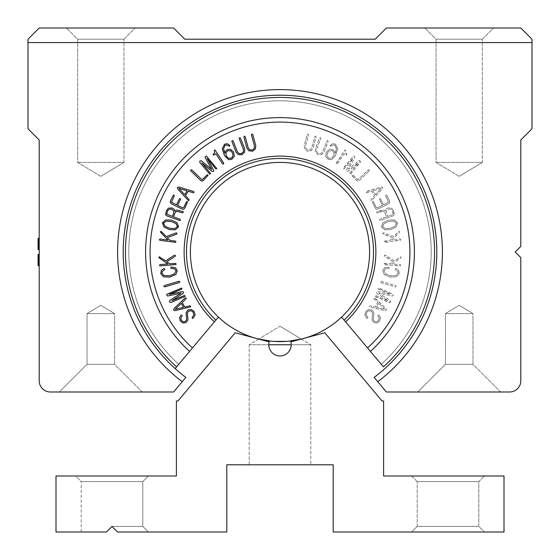 <?xml version="1.0" encoding="UTF-8"?>
<svg xmlns="http://www.w3.org/2000/svg" width="560" height="560" viewBox="0 0 560 560"><rect width="100%" height="100%" fill="white"/><g stroke="black" fill="none" stroke-linecap="round" stroke-linejoin="round"><path stroke-width="0.42" stroke-dasharray="2.8 2.1" d="M316.127 136.976L315.665 136.122L314.832 136.619L311.808 147.707L310.289 149.793L307.783 150.059L305.795 148.505L305.557 145.796L308.567 134.778L308.07 134.029L307.251 134.463L304.227 145.551L304.626 148.974L307.489 151.221L311.199 150.766L313.124 148.015L316.127 136.976L315.665 136.122L314.832 136.619L311.808 147.707L310.289 149.793L307.783 150.059L305.795 148.505L305.557 145.796L308.567 134.778L308.07 134.029L307.251 134.463L304.227 145.551L304.626 148.974L307.489 151.221L311.199 150.766L313.124 148.015L316.127 136.976M328.118 141.449L327.74 140.56L326.858 140.959L322.679 151.662L320.95 153.58L318.43 153.58L316.617 151.816L316.673 149.107L320.824 138.467L320.411 137.669L319.557 138.012L315.378 148.715L315.406 152.166L318.017 154.7L321.755 154.644L323.953 152.117L328.118 141.449L327.74 140.56L326.858 140.959L322.679 151.662L320.95 153.58L318.43 153.58L316.617 151.816L316.673 149.107L320.824 138.467L320.411 137.669L319.557 138.012L315.378 148.715L315.406 152.166L318.017 154.7L321.755 154.644L323.953 152.117L328.118 141.449M381.108 188.384L372.918 190.855L381.108 188.384L375.34 194.705L372.918 190.855L375.34 194.705L381.108 188.384M382.396 188.881L382.578 187.453L381.206 186.984L366.317 191.513L365.89 192.353L366.695 192.773L371.742 191.24L374.5 195.622L370.986 199.479L371.007 200.494L371.476 200.662L382.396 188.881L382.578 187.453L381.206 186.984L365.911 191.849L366.184 192.731L366.695 192.773L371.742 191.24L374.5 195.622L370.986 199.479L371.007 200.494L371.476 200.662L382.396 188.881M386.806 195.377L385.987 195.027L385.735 195.902L388.493 202.132L383.509 204.82L380.576 198.835L379.764 198.506L379.505 199.36L382.431 205.345L377.426 207.795L376.222 207.41L373.52 201.88L373.121 201.467L372.379 201.831L375.179 207.998L376.362 209.286L378 209.013L388.283 203.98L389.725 202.622L389.417 200.711L386.806 195.377L385.987 195.027L385.735 195.902L388.493 202.132L383.509 204.82L380.576 198.835L379.764 198.506L379.505 199.36L382.431 205.345L377.426 207.795L376.222 207.41L373.52 201.88L373.121 201.467L372.379 201.831L375.179 207.998L376.362 209.286L378 209.013L388.283 203.98L389.725 202.622L389.417 200.711L386.806 195.377M388.682 221.529L393.743 221.151L388.682 221.529L384.048 223.552L388.682 221.529M382.557 226.59L384.048 223.552L382.557 226.59L385.308 228.641L382.557 226.59M390.348 228.249L385.308 228.641L390.348 228.249L395.003 226.24L390.348 228.249M396.48 223.139L395.003 226.24L396.48 223.139L393.743 221.151L396.48 223.139M397.642 222.852L394.289 219.919L388.339 220.157L382.991 222.719L381.374 226.884L384.748 229.81L390.67 229.558L396.046 227.01L397.642 222.852L394.289 219.919L388.339 220.157L382.991 222.719L381.374 226.884L384.748 229.81L390.67 229.558L396.046 227.01L397.642 222.852M400.099 240.338L400.631 239.582L399.91 239.001L392.021 240.086L399.322 232.337L399.567 231.84L399 231.259L393.694 236.579L383.845 232.883L382.956 233.268L383.292 234.101L392.693 237.643L390.145 240.338L384.181 241.381L384.286 242.312L384.916 242.424L400.568 240.072L400.414 239.148L399.91 239.001L392.021 240.086L399.322 232.337L399.567 231.84L399 231.259L393.694 236.579L383.845 232.883L383.278 232.897L382.935 233.758L392.693 237.643L390.145 240.338L384.776 241.08L384.181 241.381L384.286 242.312L400.099 240.338M399.854 265.909L400.54 265.286L399.959 264.565L392.014 263.963L400.792 257.929L401.128 257.495L400.701 256.809L394.387 260.89L385.546 255.199L384.594 255.388L384.741 256.277L393.19 261.716L390.131 263.823L384.083 263.578L383.985 264.509L384.58 264.754L400.372 265.755L400.421 264.817L399.959 264.565L392.014 263.963L400.792 257.929L401.128 257.495L400.701 256.809L394.387 260.89L385.546 255.199L384.986 255.094L384.468 255.864L393.19 261.716L390.131 263.823L384.727 263.41L384.083 263.578L383.985 264.509L399.854 265.909M399.273 273.511L398.608 270.158L395.906 268.492L395.143 269.017L395.479 269.85L397.649 271.264L398.125 273.147L396.018 275.569L390.53 275.8L385.532 273.882L383.978 270.788L385.406 268.793L389.095 268.345L389.221 267.393L388.64 267.064L384.419 267.792L382.767 270.746L384.076 274.456L390.264 277.123L396.508 276.766L399.273 273.511L398.608 270.158L395.906 268.492L395.143 269.017L395.479 269.85L397.649 271.264L398.125 273.147L396.018 275.569L390.53 275.8L385.532 273.882L383.978 270.788L385.406 268.793L389.095 268.345L389.221 267.393L388.64 267.064L384.419 267.792L382.767 270.746L384.076 274.456L390.264 277.123L396.508 276.766L399.273 273.511M395.227 286.888L396.172 286.461L395.675 285.614L381.003 281.267L380.128 281.708L380.625 282.562L395.227 286.888L396.172 286.461L395.675 285.614L381.003 281.267L380.128 281.708L380.625 282.562L395.227 286.888M389.102 302.498L390.481 301.966L390.194 300.503L378.959 293.167L392.084 295.96L392.861 295.792L393.302 294.392L378.315 288.043L377.986 288.827L378.371 289.198L390.691 294.322L377.538 291.543L376.418 292.138L376.803 293.307L388.038 300.692L375.725 295.568L374.857 295.89L375.235 296.737L389.921 302.512L390.621 301.175L390.194 300.503L378.959 293.167L392.084 295.96L392.861 295.792L393.302 294.392L378.861 288.036L377.993 288.358L378.371 289.198L390.691 294.322L377.538 291.543L376.418 292.138L376.803 293.307L388.038 300.692L375.725 295.568L375.179 295.575L374.85 296.359L389.102 302.498M379.701 320.915L380.457 317.681L379.099 315.252L378.497 315.049L377.832 315.777L379.19 318.283L378.602 320.39L376.852 321.769L374.801 321.517L373.31 319.739L373.919 312.718L372.176 310.072L368.613 309.512L365.939 311.388L364.812 314.846L366.765 318.213L367.318 318.409L367.913 317.744L366.086 314.643L366.898 312.109L368.676 310.8L371.294 311.108L372.61 313.026L372.029 319.83L373.716 322.399L376.936 323.099L379.701 320.915L380.457 317.681L379.099 315.252L378.497 315.049L377.832 315.777L379.19 318.283L378.602 320.39L376.852 321.769L374.801 321.517L373.31 319.739L373.919 312.718L372.176 310.072L368.613 309.512L365.939 311.388L364.812 314.846L366.765 318.213L367.318 318.409L367.913 317.744L366.086 314.643L366.898 312.109L368.676 310.8L371.294 311.108L372.61 313.026L372.029 319.83L373.716 322.399L376.936 323.099L379.701 320.915M384.818 309.295L378.672 303.352L384.818 309.295L376.488 307.342L378.672 303.352L376.488 307.342L384.818 309.295M385.014 310.667L386.344 310.128L386.085 308.7L374.878 297.906L373.94 297.941L373.968 298.844L377.762 302.512L375.277 307.055L370.202 305.865L369.642 305.977L369.404 306.866L385.014 310.667L386.344 310.128L386.085 308.7L374.388 297.71L373.751 298.382L373.968 298.844L377.762 302.512L375.277 307.055L370.202 305.865L369.642 305.977L369.404 306.866L385.014 310.667M387.576 216.433L392.707 214.564L387.576 216.433L386.246 212.772L386.54 210.651L388.332 209.216L390.649 209.16L392.238 210.595L393.288 214.123L392.707 214.564L393.288 214.123L393.211 213.269L392.238 210.595L390.649 209.16L388.332 209.216L386.54 210.651L386.246 212.772L387.576 216.433M393.554 210.714L391.72 208.215L387.975 207.928L385.833 209.286L385.119 211.148L383.929 210.168L381.577 210.329L376.88 211.666L376.684 212.156L377.37 212.877L382.431 211.456L384.027 211.638L384.944 212.695L386.456 216.846L379.988 219.198L379.526 220.08L380.45 220.465L393.05 215.88L394.457 214.788L393.554 210.714L391.72 208.215L387.975 207.928L385.833 209.286L385.119 211.148L383.929 210.168L376.88 211.666L376.873 212.667L377.37 212.877L382.431 211.456L384.027 211.638L384.944 212.695L386.456 216.846L379.988 219.198L379.526 220.08L380.45 220.465L393.05 215.88L394.457 214.788L393.554 210.714M369.124 170.912L369.215 169.883L368.179 169.946L357.91 179.802L353.024 175.021L352.534 174.769L351.925 175.329L356.881 180.684L358.029 181.174L359.331 180.481L369.124 170.912L369.215 169.883L368.179 169.946L357.91 179.802L353.024 175.021L352.1 174.916L352.156 175.84L356.881 180.684L358.029 181.174L359.331 180.481L369.124 170.912M360.185 162.421L360.073 160.944L358.589 160.797L348.292 169.393L354.802 157.661L354.865 156.863L353.654 156.037L343.203 168.511L343.854 169.057L344.323 168.791L352.828 158.515L346.318 170.275L346.563 171.521L347.795 171.493L358.141 162.911L349.643 173.187L349.699 174.111L350.616 173.992L360.43 161.637L359.359 160.58L358.589 160.797L348.292 169.393L354.802 157.661L354.865 156.863L353.654 156.037L343.35 167.993L343.406 168.91L344.323 168.791L352.828 158.515L346.318 170.275L346.563 171.521L347.795 171.493L358.141 162.911L349.643 173.187L349.489 173.712L350.147 174.258L360.185 162.421M346.108 155.064L346.843 154.945L346.717 154.266L345.436 152.845L345.597 150.08L344.827 150.22L336.308 163.086L336.427 164.129L337.449 163.814L344.113 153.741L346.108 155.064L346.843 154.945L345.436 152.845L345.597 150.08L344.827 150.22L336.168 163.695L336.952 164.213L337.449 163.814L344.113 153.741L346.108 155.064M332.416 150.794L334.131 152.964L332.416 150.794L329.553 150.682L332.416 150.794M327.537 152.775L329.553 150.682L327.537 152.775L326.984 156.023L327.537 152.775M328.629 158.193L326.984 156.023L328.629 158.193L331.387 158.305L328.629 158.193M333.739 155.995L331.387 158.305L333.739 155.995L334.131 152.964L333.739 155.995M335.377 144.193L332.717 143.696L330.246 145.383L330.449 146.321L332.857 145.068L334.859 145.271L336.427 148.687L335.202 153.174L334.565 151.277L332.64 149.562L329.665 149.198L326.41 152.019L325.682 156.401L328.265 159.355L331.541 159.656L335.601 155.337L337.715 148.617L335.377 144.193L332.717 143.696L330.246 145.383L330.449 146.321L332.857 145.068L334.859 145.271L336.427 148.687L335.202 153.174L334.565 151.277L332.64 149.562L329.665 149.198L326.41 152.019L325.682 156.401L328.265 159.355L331.541 159.656L335.601 155.337L337.715 148.617L335.377 144.193M214.361 321.881L192.451 347.991A129.92 129.92 0 0 1 186.739 161.553A129.92 129.92 0 0 1 373.261 161.553A129.92 129.92 0 0 1 367.549 347.991L341.6 317.065A89.6 89.6 0 0 0 343.931 189.224A89.6 89.6 0 0 0 216.069 189.224A89.6 89.6 0 0 0 218.4 317.065L214.361 321.881A95.872 95.872 0 0 1 211.505 184.919A95.872 95.872 0 0 1 348.495 184.919A95.872 95.872 0 0 1 345.639 321.881M243.873 136.976L244.335 136.122L245.168 136.619L248.192 147.707L249.711 149.793L252.217 150.059L254.205 148.505L254.443 145.796L251.433 134.778L251.93 134.029L252.749 134.463L255.773 145.551L255.374 148.974L252.511 151.221L248.801 150.766L246.876 148.015L243.873 136.976M231.882 141.449L232.26 140.56L233.142 140.959L237.321 151.662L239.05 153.58L241.57 153.58L243.383 151.816L243.327 149.107L239.176 138.467L239.589 137.669L240.443 138.012L244.622 148.715L244.594 152.166L241.983 154.7L238.245 154.644L236.047 152.117L231.882 141.449M187.082 190.855L178.892 188.384L184.66 194.705L187.082 190.855M177.604 188.881L177.422 187.453L178.794 186.984L193.683 191.513L194.11 192.353L193.305 192.773L188.258 191.24L185.5 195.622L189.014 199.479L188.993 200.494L188.524 200.662L177.604 188.881M173.194 195.377L174.013 195.027L174.265 195.902L171.507 202.132L176.491 204.82L179.424 198.835L180.236 198.506L180.495 199.36L177.569 205.345L182.574 207.795L183.778 207.41L186.48 201.88L186.879 201.467L187.621 201.831L184.821 207.998L183.638 209.286L182 209.013L171.717 203.98L170.275 202.622L170.583 200.711L173.194 195.377M171.318 221.529L166.257 221.151L163.52 223.139L164.997 226.24L169.652 228.249L174.692 228.641L177.443 226.59L175.952 223.552L171.318 221.529M162.358 222.852L165.711 219.919L171.661 220.157L177.009 222.719L178.626 226.884L175.252 229.81L169.33 229.558L163.954 227.01L162.358 222.852M159.901 240.338L159.369 239.582L160.09 239.001L167.979 240.086L160.678 232.337L160.433 231.84L161 231.259L166.306 236.579L176.155 232.883L177.044 233.268L176.708 234.101L167.307 237.643L169.855 240.338L175.224 241.08L175.819 241.381L175.714 242.312L159.901 240.338M160.146 265.909L159.46 265.286L160.041 264.565L167.986 263.963L159.208 257.929L158.872 257.495L159.299 256.809L165.613 260.89L174.454 255.199L175.406 255.388L175.259 256.277L166.81 261.716L169.869 263.823L175.273 263.41L175.917 263.578L176.015 264.509L160.146 265.909M160.727 273.511L161.392 270.158L164.094 268.492L164.857 269.017L164.521 269.85L162.351 271.264L161.875 273.147L163.982 275.569L169.47 275.8L174.468 273.882L176.022 270.788L174.594 268.793L170.905 268.345L170.779 267.393L171.36 267.064L175.581 267.792L177.233 270.746L175.924 274.456L169.736 277.123L163.492 276.766L160.727 273.511M164.773 286.888L163.828 286.461L164.325 285.614L178.997 281.267L179.872 281.708L179.375 282.562L164.773 286.888M170.898 302.498L169.519 301.966L169.806 300.503L181.041 293.167L167.916 295.96L167.139 295.792L166.698 294.392L181.685 288.043L182.014 288.827L181.629 289.198L169.309 294.322L182.462 291.543L183.582 292.138L183.197 293.307L171.962 300.692L184.275 295.568L184.821 295.575L185.15 296.359L170.898 302.498M180.299 320.915L179.543 317.681L180.901 315.252L181.503 315.049L182.168 315.777L180.81 318.283L181.398 320.39L183.148 321.769L185.199 321.517L186.69 319.739L186.081 312.718L187.824 310.072L191.387 309.512L194.061 311.388L195.188 314.846L193.235 318.213L192.682 318.409L192.087 317.744L193.914 314.643L193.102 312.109L191.324 310.8L188.706 311.108L187.39 313.026L187.971 319.83L186.284 322.399L183.064 323.099L180.299 320.915M181.328 303.352L175.182 309.295L183.512 307.342L181.328 303.352M174.986 310.667L173.656 310.128L173.915 308.7L185.122 297.906L186.06 297.941L186.032 298.844L182.238 302.512L184.723 307.055L189.798 305.865L190.358 305.977L190.596 306.866L174.986 310.667M167.293 214.564L172.424 216.433L173.754 212.772L173.46 210.651L171.668 209.216L169.351 209.16L167.762 210.595L166.789 213.269L166.712 214.123L167.293 214.564M166.446 210.714L168.28 208.215L172.025 207.928L174.167 209.286L174.881 211.148L176.071 210.168L178.423 210.329L183.12 211.666L183.316 212.156L182.63 212.877L177.569 211.456L175.973 211.638L175.056 212.695L173.544 216.846L180.012 219.198L180.474 220.08L179.55 220.465L166.95 215.88L165.543 214.788L166.446 210.714M190.876 170.912L190.785 169.883L191.821 169.946L202.09 179.802L206.976 175.021L207.466 174.769L208.075 175.329L203.119 180.684L201.971 181.174L200.669 180.481L190.876 170.912M199.815 162.421L199.927 160.944L201.411 160.797L211.708 169.393L205.198 157.661L205.135 156.863L206.346 156.037L216.797 168.511L216.146 169.057L215.677 168.791L207.172 158.515L213.682 170.275L213.437 171.521L212.205 171.493L201.859 162.911L210.357 173.187L210.511 173.712L209.853 174.258L199.815 162.421M213.892 155.064L213.157 154.945L213.283 154.266L214.564 152.845L214.403 150.08L215.173 150.22L223.692 163.086L223.573 164.129L222.551 163.814L215.887 153.741L213.892 155.064M227.584 150.794L225.869 152.964L226.261 155.995L228.613 158.305L231.371 158.193L233.016 156.023L232.463 152.775L230.447 150.682L227.584 150.794M224.623 144.193L227.283 143.696L229.754 145.383L229.551 146.321L227.143 145.068L225.141 145.271L223.573 148.687L224.798 153.174L225.435 151.277L227.36 149.562L230.335 149.198L233.59 152.019L234.318 156.401L231.735 159.355L228.459 159.656L224.399 155.337L222.285 148.617L224.623 144.193M175.161 368.599L192.451 347.991A129.92 129.92 0 0 1 186.739 161.553A129.92 129.92 0 0 1 373.261 161.553A129.92 129.92 0 0 1 367.549 347.991L383.397 366.877A154.56 154.56 0 0 0 391.188 144.641A154.56 154.56 0 0 0 168.812 144.641A154.56 154.56 0 0 0 176.603 366.877L175.161 368.599A156.8 156.8 0 0 1 167.181 143.101A156.8 156.8 0 0 1 392.819 143.101A156.8 156.8 0 0 1 384.839 368.599A156.8 156.8 0 0 0 392.819 143.101A156.8 156.8 0 0 0 167.181 143.101A156.8 156.8 0 0 0 175.161 368.599A156.8 156.8 0 0 1 167.181 143.101A156.8 156.8 0 0 1 392.819 143.101A156.8 156.8 0 0 1 384.839 368.599A156.8 156.8 0 0 0 392.819 143.101A156.8 156.8 0 0 0 167.181 143.101A156.8 156.8 0 0 0 175.161 368.599A156.8 156.8 0 0 1 167.181 143.101A156.8 156.8 0 0 1 392.819 143.101A156.8 156.8 0 0 1 384.839 368.599M192.451 347.991A129.92 129.92 0 0 1 186.739 161.553A129.92 129.92 0 0 1 373.261 161.553A129.92 129.92 0 0 1 367.549 347.991M189.567 351.428A134.4 134.4 0 0 1 183.477 158.473A134.4 134.4 0 0 1 376.523 158.473A134.4 134.4 0 0 1 370.433 351.428M178.759 364.308A151.2 151.2 0 0 1 171.255 146.944A151.2 151.2 0 0 1 388.745 146.944A151.2 151.2 0 0 1 381.241 364.308A151.2 151.2 0 0 0 388.745 146.944A151.2 151.2 0 0 0 171.255 146.944A151.2 151.2 0 0 0 178.759 364.308A151.2 151.2 0 0 1 171.255 146.944A151.2 151.2 0 0 1 388.745 146.944A151.2 151.2 0 0 1 381.241 364.308A151.2 151.2 0 0 0 388.745 146.944A151.2 151.2 0 0 0 171.255 146.944A151.2 151.2 0 0 0 178.759 364.308M215.873 320.075A93.52 93.52 0 0 1 213.213 186.536A93.52 93.52 0 0 1 346.787 186.536A93.52 93.52 0 0 1 344.127 320.075M218.4 317.065A89.6 89.6 0 0 1 216.069 189.224A89.6 89.6 0 0 1 343.931 189.224A89.6 89.6 0 0 1 341.6 317.065M482.349 39.2L436.051 39.2L482.349 39.2L493.549 28L424.851 28L493.549 28L424.851 28L493.549 28L482.349 39.2L436.051 39.2L482.349 39.2L482.349 162.4L436.051 162.4L482.349 162.4L436.051 162.4L482.349 162.4L482.349 39.2M386.4 28L520.8 28L532 39.2L532 42.56L28 42.56L28 39.2L39.2 28L173.6 28L184.8 39.2L375.2 39.2L386.4 28M123.949 39.2L77.651 39.2L123.949 39.2L135.149 28L66.451 28L135.149 28L66.451 28L135.149 28L123.949 39.2L77.651 39.2L123.949 39.2L123.949 162.4L77.651 162.4L123.949 162.4L77.651 162.4L123.949 162.4L123.949 39.2M28 42.56L28 128.8L39.2 140L39.2 380.8A11.2 11.2 0 0 0 50.4 392L173.6 392L182.252 381.689A162.4 162.4 0 0 1 159.95 142.632A162.4 162.4 0 0 1 400.05 142.632A162.4 162.4 0 0 1 377.748 381.689L386.4 392L509.6 392A11.2 11.2 0 0 0 520.8 380.8L520.8 257.6L515.2 252L520.8 246.4L520.8 140L532 128.8L532 42.56M377.748 381.689L374.143 377.391A156.8 156.8 0 0 0 395.976 146.475A156.8 156.8 0 0 0 164.024 146.475A156.8 156.8 0 0 0 185.857 377.391L182.252 381.689M38.08 249.025L38.08 238.364L38.08 249.025L39.2 249.025L39.2 247.268L38.08 247.268M38.08 247.135L39.2 246.771L38.08 247.135L39.2 247.135L39.2 248.731L38.08 248.731L38.08 239.176L38.08 242.109L39.2 242.081L39.2 238.364L38.08 238.364L38.08 248.731L39.2 248.731L39.2 244.083L38.08 244.083M38.08 243.866L38.08 239.946L38.08 243.866L39.2 243.866L39.2 239.946L38.08 239.946L39.2 239.946L39.2 243.824L38.08 243.824L38.08 241.619L38.08 249.298L38.08 238.609L38.08 243.824L39.2 243.824L39.2 244.622L38.08 244.622L39.2 244.622L39.2 243.866M39.2 244.083L39.2 245.434L39.2 244.664L38.08 244.664L39.2 244.664L39.2 239.176L39.2 247.59L38.08 247.59M39.2 245.434L38.08 245.434M38.08 242.795L38.08 239.176L39.2 239.176L39.2 243.824L39.2 238.364L39.2 239.19L38.08 239.176L38.08 249.55L38.08 238.35L38.08 249.55L39.2 249.55L39.2 249.025M39.2 247.59L39.2 239.134L38.08 239.134M39.2 245.014L38.08 245.014M38.08 264.705L38.08 254.464L38.08 264.838L38.08 261.919L38.08 264.705L39.2 264.705L39.2 262.486L38.08 262.416L38.08 265.65L38.08 254.464L38.08 265.65L38.08 254.464L38.08 265.636L38.08 254.478L39.2 254.541L39.2 265.65L38.08 265.65L39.2 265.643L39.2 264.705M38.08 258.419L39.2 258.377L38.08 258.419M39.2 261.919L39.2 254.464L39.2 265.65L39.2 261.919L38.08 261.975L39.2 261.905L38.08 261.919M39.2 258.041L38.08 258.041M39.2 254.464L38.08 254.464L39.2 254.464L38.08 254.464L39.2 254.464L39.2 265.174L39.2 254.464L39.2 260.379L39.2 254.464L38.08 254.464L38.08 264.39L38.08 262.416L39.2 262.416L39.2 255.234L39.2 258.216L38.08 258.216L38.08 254.828L38.08 258.216L38.08 255.829L39.2 255.801L39.2 265.097L38.08 265.097M39.2 257.782L38.08 257.782M39.2 255.962L38.08 255.962M39.2 262.108L38.08 262.108M39.2 262.353L38.08 262.353M39.2 264.838L38.08 264.838L38.08 264.376L38.08 264.838L39.2 264.838L39.2 264.39L38.08 264.376L39.2 264.39L39.2 264.838M39.2 263.634L38.08 263.634M38.08 255.759L39.2 255.759L39.2 255.283L38.08 255.283L38.08 255.829L39.2 255.829L39.2 255.283L38.08 255.283L38.08 258.895M39.2 255.759L39.2 265.65L39.2 254.583L39.2 265.65L39.2 254.8L38.08 254.8M39.2 255.178L38.08 255.178M39.2 260.988L38.08 260.988M39.2 264.894L38.08 264.894M39.2 254.8L39.2 265.636L38.08 265.552L39.2 265.538L38.08 265.538L39.2 265.538L38.08 265.538L39.2 265.538L39.2 255.801L39.2 257.733L38.08 257.733M38.08 265.636L39.2 265.636L38.08 265.65L39.2 265.65L38.08 265.636L39.2 265.475L38.08 265.475L38.08 254.499L39.2 254.471L38.08 254.499M39.2 259.693L38.08 259.693M39.2 254.597L38.08 254.597L39.2 254.583M39.2 258.489L38.08 258.489M39.2 260.379L38.08 260.379M39.2 254.688L38.08 254.688M39.2 248.269L38.08 248.269L39.2 248.255M39.2 246.757L38.08 246.757L39.2 246.764M38.08 246.407L39.2 246.309L38.08 246.407M39.2 246.309L38.08 246.309M39.2 246.498L38.08 246.498M39.2 239.12L39.2 249.55L38.08 249.459L39.2 249.431L39.2 242.312L39.2 249.536L38.08 249.536L39.2 249.55L38.08 249.431L39.2 249.55L39.2 238.49L39.2 247.891L38.08 247.891L38.08 238.392L38.08 249.298L38.08 247.891L39.2 247.891L39.2 249.298L39.2 241.619L39.2 242.109L38.08 242.011M39.2 239.652L38.08 239.652M39.2 239.729L38.08 239.729M39.2 241.633L38.08 241.633M39.2 264.159L38.08 264.159L39.2 264.159M39.2 255.003L38.08 255.003L39.2 255.003M39.2 265.097L39.2 265.538L38.08 265.538M39.2 265.447L38.08 265.447L39.2 265.447M39.2 244.622L39.2 238.35L39.2 248.486L38.08 248.486L38.08 244.244L38.08 248.486L39.2 248.486L38.08 248.283L39.2 248.283L39.2 244.622L38.08 244.622M39.2 243.271L38.08 243.271M39.2 244.307L38.08 244.307M39.2 245.245L38.08 245.245L39.2 245.231M39.2 249.298L38.08 249.298L39.2 249.298M39.2 239.421L38.08 239.421L39.2 239.421M39.2 238.609L38.08 238.609L39.2 238.609M39.2 238.364L39.2 239.61L38.08 239.624L39.2 239.61L39.2 249.459L39.2 249.067L38.08 249.417L39.2 249.536L38.08 249.431L39.2 249.431L39.2 238.364L38.08 238.364L39.2 238.364L38.08 238.364L39.2 238.364L38.08 238.49L38.08 249.186L38.08 238.49L39.2 238.49L38.08 238.49L39.2 238.49L39.2 246.96L38.08 246.96L39.2 246.96L39.2 247.632L38.08 247.632M39.2 243.824L38.08 243.824M38.08 258.111L39.2 258.216L39.2 254.828L39.2 257.733M39.2 262.605L38.08 262.605M39.2 262.864L38.08 262.864M39.2 255.234L38.08 255.234M39.2 240.205L38.08 240.205M39.2 238.392L38.08 238.392L39.2 238.392M39.2 238.623L38.08 238.623M39.2 239.043L38.08 239.043L39.2 239.043M39.2 240.324L38.08 240.324M39.2 243.432L38.08 243.432M39.2 243.852L38.08 243.852M39.2 244.797L38.08 244.797M39.2 248.388L38.08 248.388M39.2 244.244L38.08 244.244L39.2 244.244L39.2 247.821L38.08 247.821L39.2 247.835L39.2 244.244M39.2 243.446L38.08 243.46M39.2 243.11L38.08 243.11M39.2 248.283L39.2 247.835L39.2 248.486L38.08 248.283M38.08 264.537L38.08 259.014L38.08 264.537L39.2 264.537L38.08 264.537M39.2 259.014L39.2 264.537L39.2 259.014L38.08 259.014L39.2 259.014M39.2 258.216L38.08 258.216L39.2 258.216M39.2 254.828L38.08 254.513L39.2 254.828M39.2 265.636L39.2 255.122L38.08 255.122L39.2 255.122L39.2 254.499M39.2 264.971L38.08 264.971L39.2 264.971M39.2 265.475L38.08 265.475M39.2 240.163L38.08 240.163L39.2 240.163L39.2 242.312L39.2 240.163L38.08 240.163L39.2 240.163M39.2 239.176L38.08 239.19M39.2 247.632L39.2 249.186L38.08 249.186L39.2 249.186M39.2 249.536L38.08 249.55M114.569 313.6L87.031 313.6L114.569 313.6L114.569 364.329L142.24 392L59.36 392L142.24 392L59.36 392L142.24 392L114.569 364.329L87.031 364.329L114.569 364.329L87.031 364.329L114.569 364.329L114.569 313.6L87.031 313.6L114.569 313.6L100.8 305.326L114.569 313.6M472.969 313.6L445.431 313.6L472.969 313.6L472.969 364.329L500.64 392L417.76 392L500.64 392L417.76 392L500.64 392L472.969 364.329L445.431 364.329L472.969 364.329L445.431 364.329L472.969 364.329L472.969 313.6L445.431 313.6L472.969 313.6L459.2 305.326L472.969 313.6M459.2 176.309L482.349 162.4L459.2 176.309L436.051 162.4L436.051 39.2L424.851 28L436.051 39.2L436.051 162.4L459.2 176.309M100.8 176.309L123.949 162.4L100.8 176.309L77.651 162.4L77.651 39.2L66.451 28L77.651 39.2L77.651 162.4L100.8 176.309M291.2 344.757L310.8 344.757L291.2 344.757L290.822 341.859L301.301 339.052L290.822 341.859L291.2 344.757L249.2 344.757L249.2 464.8L310.8 464.8L249.2 464.8L310.8 464.8L249.2 464.8L249.2 344.757L310.8 344.757L291.2 344.757L290.822 341.859L291.2 344.757L268.8 344.757L269.178 341.859L258.699 339.052L269.178 341.859L268.8 344.757L269.178 341.859L235.2 332.759L177.968 400.96L176.4 400.96L176.4 476L56 476L56 532L106.4 532L81.2 532L106.4 532L112 526.4L106.4 532L112 526.4L142.8 526.4L112 526.4L117.6 532L112 526.4L106.4 532L81.2 532L106.4 532L112 526.4L142.8 526.4L112 526.4L117.6 532L226.8 532L226.8 464.8L333.2 464.8L333.2 532L504 532L504 476L383.6 476L383.6 400.96L382.032 400.96L324.8 332.759L290.822 341.859A11.2 11.2 0 0 1 280 355.957A11.2 11.2 0 0 1 269.178 341.859L268.8 344.757L249.2 344.757L268.8 344.757M75.6 476L148.4 476L75.6 476L148.4 476L75.6 476L81.2 481.6L142.8 481.6L81.2 481.6L142.8 481.6L81.2 481.6L75.6 476M484.4 532L411.6 532L484.4 532L411.6 532L484.4 532L478.8 526.4L417.2 526.4L478.8 526.4L478.8 481.6L417.2 481.6L478.8 481.6L417.2 481.6L411.6 476L484.4 476L411.6 476L484.4 476L411.6 476L417.2 481.6L478.8 481.6L484.4 476L478.8 481.6L478.8 526.4L417.2 526.4L478.8 526.4L484.4 532M117.6 532L112 526.4L117.6 532M288.883 341.159L271.117 341.159L288.883 341.159M280 326.249L301.28 339.038L280 326.249L258.72 339.038L280 326.249M256.809 338.548A89.6 89.6 0 0 0 353.395 200.606A89.6 89.6 0 0 0 206.605 200.606A89.6 89.6 0 0 0 256.809 338.548M39.2 241.976L38.08 241.976M39.2 239.323L38.08 239.323M39.2 243.012L38.08 243.012M39.2 241.962L38.08 241.962M39.2 255.878L38.08 255.878M39.2 255.486L38.08 255.486M39.2 260.057L38.08 260.057L39.2 260.057M39.2 264.124L38.08 264.124M39.2 264.257L38.08 264.257L39.2 264.243M39.2 256.459L38.08 256.459M39.2 265.258L38.08 265.258M39.2 265.216L38.08 265.216L39.2 265.216M39.2 254.947L38.08 254.947L39.2 254.933M39.2 265.174L38.08 265.146M39.2 241.311L38.08 241.311M39.2 245.511L38.08 245.511M39.2 246.904L38.08 246.904M39.2 246.946L38.08 246.946M39.2 248.675L38.08 248.675M39.2 241.213L38.08 241.213M39.2 264.943L38.08 264.943L39.2 264.943M39.2 264.215L38.08 264.215M39.2 239.554L38.08 239.554M39.2 241.619L38.08 241.619L39.2 241.619M39.2 246.54L38.08 246.54L39.2 246.554M39.2 248.444L38.08 248.444M39.2 240.107L38.08 240.107M39.2 243.145L38.08 243.145M39.2 248.864L38.08 248.864L39.2 248.864M39.2 240.002L38.08 240.002M39.2 240.065L38.08 240.065M39.2 257.313L38.08 257.313M39.2 264.782L38.08 264.782M39.2 263.053L38.08 263.053M39.2 262.514L38.08 262.514M39.2 263.011L38.08 263.011M39.2 261.611L38.08 261.611M39.2 260.771L38.08 260.771M39.2 259.567L38.08 259.567M39.2 257.418L38.08 257.418M39.2 238.651L38.08 238.651M39.2 242.284L38.08 242.284M39.2 246.365L38.08 246.365L39.2 246.365M39.2 244.93L38.08 244.93M39.2 247.891L38.08 247.891M39.2 238.854L38.08 238.854L39.2 238.854M39.2 242.151L38.08 242.151M39.2 247.835L38.08 247.835M39.2 254.716L38.08 254.716L39.2 254.716M39.2 249.158L38.08 249.158L39.2 249.158M39.2 242.312L38.08 242.312L39.2 242.312M39.2 249.067L38.08 249.067L39.2 249.067M39.2 242.326L38.08 242.326L39.2 242.326M39.2 239.61L38.08 239.61M39.2 249.13L38.08 249.13L39.2 249.13M39.2 238.882L38.08 238.882M39.2 238.903L38.08 238.903M39.2 247.296L38.08 247.296M39.2 247.947L38.08 247.947M38.08 258.433L39.2 258.433M38.08 262.409L39.2 262.409M100.8 305.326L87.031 313.6L87.031 364.329L59.36 392L87.031 364.329L87.031 313.6L100.8 305.326M459.2 305.326L445.431 313.6L445.431 364.329L417.76 392L445.431 364.329L445.431 313.6L459.2 305.326M301.301 339.052L310.8 344.757L310.8 464.8L310.8 344.757L301.301 339.052M258.699 339.052L249.2 344.757L258.699 339.052M142.8 481.6L148.4 476L142.8 481.6L142.8 526.4L148.4 532L142.8 526.4L142.8 481.6M81.2 532L81.2 481.6L81.2 532M417.2 526.4L411.6 532L417.2 526.4L417.2 481.6L417.2 526.4"/><path stroke-width="0.84" d="M243.873 136.976L244.335 136.122L245.168 136.619L248.192 147.707L249.711 149.793L252.217 150.059L254.205 148.505L254.443 145.796L251.433 134.778L251.93 134.029L252.749 134.463L255.773 145.551L255.374 148.974L252.511 151.221L248.801 150.766L246.876 148.015L243.873 136.976M231.882 141.449L232.26 140.56L233.142 140.959L237.321 151.662L239.05 153.58L241.57 153.58L243.383 151.816L243.327 149.107L239.176 138.467L239.589 137.669L240.443 138.012L244.622 148.715L244.594 152.166L241.983 154.7L238.245 154.644L236.047 152.117L231.882 141.449M178.892 188.384L187.082 190.855L184.66 194.705L178.892 188.384M177.604 188.881L177.422 187.453L178.794 186.984L193.683 191.513L194.11 192.353L193.305 192.773L188.258 191.24L185.5 195.622L189.014 199.479L188.993 200.494L188.524 200.662L177.604 188.881M173.194 195.377L174.013 195.027L174.265 195.902L171.507 202.132L176.491 204.82L179.424 198.835L180.236 198.506L180.495 199.36L177.569 205.345L182.574 207.795L183.778 207.41L186.48 201.88L186.879 201.467L187.621 201.831L184.821 207.998L183.638 209.286L182 209.013L171.717 203.98L170.275 202.622L170.583 200.711L173.194 195.377M166.257 221.151L171.318 221.529L175.952 223.552L177.443 226.59L174.692 228.641L169.652 228.249L164.997 226.24L163.52 223.139L166.257 221.151M162.358 222.852L165.711 219.919L171.661 220.157L177.009 222.719L178.626 226.884L175.252 229.81L169.33 229.558L163.954 227.01L162.358 222.852M159.901 240.338L159.369 239.582L160.09 239.001L167.979 240.086L160.678 232.337L160.433 231.84L161 231.259L166.306 236.579L176.155 232.883L177.044 233.268L176.708 234.101L167.307 237.643L169.855 240.338L175.224 241.08L175.819 241.381L175.714 242.312L159.901 240.338M160.146 265.909L159.46 265.286L160.041 264.565L167.986 263.963L159.208 257.929L158.872 257.495L159.299 256.809L165.613 260.89L174.454 255.199L175.406 255.388L175.259 256.277L166.81 261.716L169.869 263.823L175.273 263.41L175.917 263.578L176.015 264.509L160.146 265.909M160.727 273.511L161.392 270.158L164.094 268.492L164.857 269.017L164.521 269.85L162.351 271.264L161.875 273.147L163.982 275.569L169.47 275.8L174.468 273.882L176.022 270.788L174.594 268.793L170.905 268.345L170.779 267.393L171.36 267.064L175.581 267.792L177.233 270.746L175.924 274.456L169.736 277.123L163.492 276.766L160.727 273.511M164.773 286.888L163.828 286.461L164.325 285.614L178.997 281.267L179.872 281.708L179.375 282.562L164.773 286.888M170.898 302.498L169.519 301.966L169.806 300.503L181.041 293.167L167.916 295.96L167.139 295.792L166.698 294.392L181.685 288.043L182.014 288.827L181.629 289.198L169.309 294.322L182.462 291.543L183.582 292.138L183.197 293.307L171.962 300.692L184.275 295.568L184.821 295.575L185.15 296.359L170.898 302.498M180.299 320.915L179.543 317.681L180.901 315.252L181.503 315.049L182.168 315.777L180.81 318.283L181.398 320.39L183.148 321.769L185.199 321.517L186.69 319.739L186.081 312.718L187.824 310.072L191.387 309.512L194.061 311.388L195.188 314.846L193.235 318.213L192.682 318.409L192.087 317.744L193.914 314.643L193.102 312.109L191.324 310.8L188.706 311.108L187.39 313.026L187.971 319.83L186.284 322.399L183.064 323.099L180.299 320.915M175.182 309.295L181.328 303.352L183.512 307.342L175.182 309.295M174.986 310.667L173.656 310.128L173.915 308.7L185.122 297.906L186.06 297.941L186.032 298.844L182.238 302.512L184.723 307.055L189.798 305.865L190.358 305.977L190.596 306.866L174.986 310.667M172.424 216.433L166.712 214.123L167.762 210.595L169.351 209.16L171.668 209.216L173.46 210.651L173.754 212.772L172.424 216.433M166.446 210.714L168.28 208.215L172.025 207.928L174.167 209.286L174.881 211.148L176.071 210.168L178.423 210.329L183.12 211.666L183.316 212.156L182.63 212.877L177.569 211.456L175.973 211.638L175.056 212.695L173.544 216.846L180.012 219.198L180.474 220.08L179.55 220.465L166.95 215.88L165.543 214.788L166.446 210.714M190.876 170.912L190.785 169.883L191.821 169.946L202.09 179.802L206.976 175.021L207.466 174.769L208.075 175.329L203.119 180.684L201.971 181.174L200.669 180.481L190.876 170.912M199.815 162.421L199.927 160.944L201.411 160.797L211.708 169.393L205.198 157.661L205.135 156.863L206.346 156.037L216.797 168.511L216.146 169.057L215.677 168.791L207.172 158.515L213.682 170.275L213.437 171.521L212.205 171.493L201.859 162.911L210.357 173.187L210.511 173.712L209.853 174.258L199.815 162.421M213.892 155.064L213.157 154.945L213.283 154.266L214.564 152.845L214.403 150.08L215.173 150.22L223.692 163.086L223.573 164.129L222.551 163.814L215.887 153.741L213.892 155.064M225.869 152.964L227.584 150.794L230.447 150.682L232.463 152.775L233.016 156.023L231.371 158.193L228.613 158.305L226.261 155.995L225.869 152.964M224.623 144.193L227.283 143.696L229.754 145.383L229.551 146.321L227.143 145.068L225.141 145.271L223.573 148.687L224.798 153.174L225.435 151.277L227.36 149.562L230.335 149.198L233.59 152.019L234.318 156.401L231.735 159.355L228.459 159.656L224.399 155.337L222.285 148.617L224.623 144.193M192.451 347.991L214.361 321.881A95.872 95.872 0 0 1 211.505 184.919A95.872 95.872 0 0 1 348.495 184.919A95.872 95.872 0 0 1 345.639 321.881L383.397 366.877A154.56 154.56 0 0 0 391.188 144.641A154.56 154.56 0 0 0 168.812 144.641A154.56 154.56 0 0 0 176.603 366.877L192.451 347.991A129.92 129.92 0 0 1 186.739 161.553A129.92 129.92 0 0 1 373.261 161.553A129.92 129.92 0 0 1 367.549 347.991M214.361 321.881L218.4 317.065M175.161 368.599L176.603 366.877L175.161 368.599A156.8 156.8 0 0 1 167.181 143.101A156.8 156.8 0 0 1 392.819 143.101A156.8 156.8 0 0 1 384.839 368.599M341.6 317.065L345.639 321.881M215.873 320.075A93.52 93.52 0 0 1 213.213 186.536A93.52 93.52 0 0 1 346.787 186.536A93.52 93.52 0 0 1 344.127 320.075M189.567 351.428A134.4 134.4 0 0 1 183.477 158.473A134.4 134.4 0 0 1 376.523 158.473A134.4 134.4 0 0 1 370.433 351.428M520.8 28L386.4 28L375.2 39.2L184.8 39.2L173.6 28L39.2 28L28 39.2L28 42.56L532 42.56L532 39.2L520.8 28M532 42.56L532 128.8L520.8 140L520.8 246.4L515.2 252L520.8 257.6L520.8 380.8A11.2 11.2 0 0 1 509.6 392L386.4 392L377.748 381.689A162.4 162.4 0 0 0 400.05 142.632A162.4 162.4 0 0 0 159.95 142.632A162.4 162.4 0 0 0 182.252 381.689L173.6 392L50.4 392A11.2 11.2 0 0 1 39.2 380.8L39.2 140L28 128.8L28 42.56M182.252 381.689L185.857 377.391A156.8 156.8 0 0 1 164.024 146.475A156.8 156.8 0 0 1 395.976 146.475A156.8 156.8 0 0 1 374.143 377.391L377.748 381.689M39.2 265.657L38.08 265.657L39.2 265.657L38.08 265.65L38.08 254.464L39.2 254.457L38.08 254.464M39.2 239.12L38.08 239.12L38.08 238.364L39.2 238.364L38.08 238.49M38.08 249.55L38.08 249.186L39.2 249.55L38.08 249.55L38.08 239.12M39.2 248.85L38.08 248.85M39.2 244.839L38.08 244.839M38.08 242.011L39.2 242.109L38.08 242.011M39.2 241.605L38.08 241.605M38.08 258.111L39.2 258.216L38.08 258.111M39.2 257.705L38.08 257.705M39.2 255.22L38.08 255.22M39.2 260.946L38.08 260.946M39.2 264.957L38.08 264.957M291.2 344.757L268.8 344.757M256.809 338.548L269.178 341.859A11.2 11.2 0 0 0 280 355.957A11.2 11.2 0 0 0 290.822 341.859L324.8 332.759L382.032 400.96L383.6 400.96L383.6 476L504 476L504 532L333.2 532L333.2 464.8L226.8 464.8L226.8 532L117.6 532L112 526.4L106.4 532L56 532L56 476L176.4 476L176.4 400.96L177.968 400.96L235.2 332.759L256.809 338.548A89.6 89.6 0 0 1 206.605 200.606A89.6 89.6 0 0 1 353.395 200.606A89.6 89.6 0 0 1 256.809 338.548M301.28 339.038L288.883 341.159L301.28 339.038M271.117 341.159L258.72 339.038L271.117 341.159M39.2 246.876L38.08 246.876M39.2 243.824L38.08 243.824M39.2 242.795L38.08 242.795M39.2 241.976L38.08 241.976M39.2 258.083L38.08 258.083M39.2 258.895L38.08 258.895M39.2 259.931L38.08 259.931M39.2 262.976L38.08 262.976"/></g></svg>
